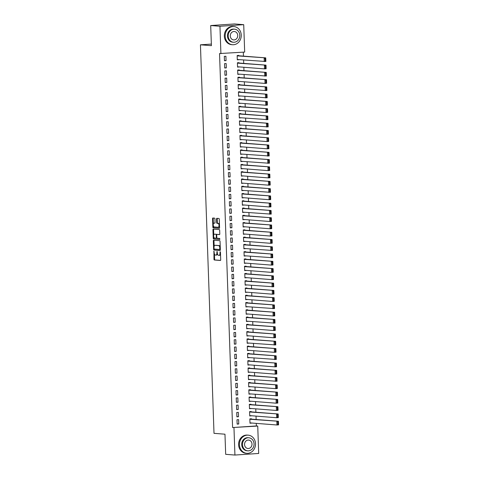 <?xml version="1.0" encoding="UTF-8"?>
<svg xmlns="http://www.w3.org/2000/svg" width="479" height="479" viewBox="0 0 479 479"><rect width="100%" height="100%" fill="white"/><g stroke="black" fill="none" stroke-linecap="round" stroke-linejoin="round"><path stroke-width="0.72" d="M213.921 251.2L213.969 259.259A0.713 0.335 -93.8 0 0 214.329 259.995L220.388 260.468A0.713 0.335 -93.8 0 0 220.406 260.468A0.713 0.335 -93.8 0 0 220.699 259.786L220.43 252.205L220.16 251.685L219.993 253.146A2.287 1.072 -93.8 0 1 219.071 255.349A2.287 1.072 -93.8 0 1 218.999 255.349L218.496 255.307A2.287 1.072 -93.8 0 1 217.34 252.942L217.053 251.439L216.867 252.906A2.287 1.072 -93.8 0 1 215.945 255.103A2.287 1.072 -93.8 0 1 215.873 255.103L215.364 255.062A2.287 1.072 -93.8 0 1 214.209 252.696L213.921 251.2M214.927 218.891A0.713 0.335 -93.8 0 0 214.562 218.149L212.868 218.017A0.713 0.335 -93.8 0 0 212.844 218.017A0.713 0.335 -93.8 0 0 212.556 218.705L212.85 227.124A0.713 0.335 -93.8 0 0 213.209 227.86L219.262 228.333A0.713 0.335 -93.8 0 0 219.286 228.333A0.713 0.335 -93.8 0 0 219.574 227.645L219.28 219.226A0.713 0.335 -93.8 0 0 218.921 218.49L216.867 218.328A0.713 0.335 -93.8 0 0 216.843 218.328A0.713 0.335 -93.8 0 0 216.556 219.017L216.682 222.615A0.713 0.335 -93.8 0 0 217.041 223.358L218.059 223.436A1.91 0.892 -93.8 0 1 219.023 225.352A1.91 0.892 -93.8 0 1 218.256 227.256A1.91 0.892 -93.8 0 1 218.196 227.256L214.209 226.944A1.91 0.892 -93.8 0 1 213.245 225.028A1.91 0.892 -93.8 0 1 214.011 223.124A1.91 0.892 -93.8 0 1 214.077 223.124L214.742 223.178A0.713 0.335 -93.8 0 0 214.76 223.178A0.713 0.335 -93.8 0 0 215.053 222.49L214.927 218.891M220.909 53.66L219.951 26.261L243.721 24.674L244.679 52.073L219.538 53.552L232.596 427.543L257.738 426.059L258.696 453.457L234.926 455.05L233.968 427.651M234.926 455.05L225.675 454.326L224.968 434.196L214.005 433.339L200.438 44.816L211.401 45.673L210.7 25.543L219.951 26.261M213.64 240.201A0.713 0.335 -93.8 0 0 213.616 240.201A0.713 0.335 -93.8 0 0 213.329 240.889L213.622 249.308A0.713 0.335 -93.8 0 0 213.981 250.044L220.041 250.517A0.713 0.335 -93.8 0 0 220.059 250.517A0.713 0.335 -93.8 0 0 220.352 249.828L220.053 241.416A0.713 0.335 -93.8 0 0 219.693 240.674L213.64 240.201M213.844 237.153L213.879 238.171L213.233 238.213L212.939 229.794A0.713 0.335 -93.8 0 1 213.227 229.112A0.713 0.335 -93.8 0 1 213.251 229.112L219.304 229.579A0.713 0.335 -93.8 0 1 219.669 230.321L219.795 233.926A0.713 0.335 -93.8 0 1 219.508 234.608A0.713 0.335 -93.8 0 1 219.484 234.608L217.029 234.417A0.713 0.335 -93.8 0 0 217.005 234.417A0.713 0.335 -93.8 0 0 216.718 235.105L216.801 237.494A0.713 0.335 -93.8 0 0 217.161 238.237L219.717 238.434L219.765 239.434M219.753 239.434L213.598 238.955A0.713 0.335 -93.8 0 1 213.233 238.213M211.347 44.086L200.438 44.816M224.711 67.994L226.316 67.886L226.166 63.527L224.561 63.635L224.711 67.994M239.027 63.03L239.015 62.665L237.404 62.773L237.56 67.138L239.159 66.898M225.22 82.532L226.824 82.424L226.675 78.065L225.064 78.173L225.22 82.532M239.53 77.568L239.518 77.203L237.913 77.311L238.069 81.669L239.668 81.436M225.729 97.063L227.333 96.956L227.178 92.597L225.573 92.704L225.729 97.063M240.039 92.1L240.027 91.74L238.422 91.848L238.572 96.207L240.177 95.968M226.232 111.601L227.842 111.493L227.687 107.134L226.082 107.242L226.232 111.601M240.548 106.637L240.536 106.272L238.931 106.38L239.081 110.739L240.686 110.505M226.741 126.139L228.345 126.031L228.196 121.666L226.591 121.774L226.741 126.139M241.057 121.175L241.045 120.81L239.434 120.918L239.59 125.276L241.188 125.037M227.25 140.67L228.854 140.563L228.705 136.204L227.094 136.311L227.25 140.67M241.566 135.707L241.548 135.341L239.943 135.449L240.099 139.814L241.697 139.575M227.759 155.208L229.363 155.1L229.207 150.741L227.603 150.849L227.759 155.208M242.069 150.244L242.057 149.879L240.452 149.987L240.602 154.346L242.206 154.112M228.261 169.74L229.872 169.632L229.716 165.273L228.112 165.381L228.261 169.74M242.578 164.776L242.566 164.417L240.961 164.525L241.111 168.883L242.715 168.644M228.77 184.277L230.375 184.17L230.225 179.811L228.621 179.918L228.77 184.277M243.087 179.314L243.075 178.948L241.47 179.056L241.62 183.415L243.218 183.182M229.279 198.815L230.884 198.707L230.734 194.342L229.13 194.45L229.279 198.815M243.595 193.845L243.583 193.486L241.973 193.594L242.129 197.953L243.727 197.713M229.788 213.347L231.393 213.239L231.243 208.88L229.633 208.988L229.788 213.347M244.098 208.383L244.086 208.018L242.482 208.126L242.637 212.49L244.236 212.251M230.291 227.884L231.902 227.776L231.746 223.412L230.142 223.519L230.291 227.884M244.607 222.921L244.595 222.555L242.991 222.663L243.14 227.022L244.745 226.789M230.8 242.416L232.405 242.308L232.255 237.949L230.65 238.057L230.8 242.416M245.116 237.452L245.104 237.093L243.5 237.195L243.649 241.56L245.254 241.32M231.309 256.954L232.914 256.846L232.764 252.487L231.159 252.595L231.309 256.954M245.625 251.99L245.613 251.625L244.003 251.732L244.158 256.091L245.757 255.858M231.818 271.485L233.423 271.383L233.273 267.019L231.662 267.126L231.818 271.485M246.134 266.522L246.116 266.162L244.512 266.27L244.667 270.629L246.266 270.39M232.327 286.023L233.932 285.915L233.776 281.556L232.171 281.664L232.327 286.023M246.637 281.059L246.625 280.694L245.02 280.802L245.17 285.167L246.775 284.927M232.83 300.561L234.441 300.453L234.285 296.088L232.68 296.196L232.83 300.561M247.146 295.597L247.134 295.232L245.529 295.339L245.679 299.698L247.284 299.459M233.339 315.092L234.944 314.984L234.794 310.626L233.189 310.733L233.339 315.092M247.655 310.129L247.643 309.763L246.038 309.871L246.188 314.236L247.787 313.996M233.848 329.63L235.452 329.522L235.303 325.163L233.692 325.271L233.848 329.63M248.164 324.666L248.152 324.301L246.541 324.409L246.697 328.768L248.296 328.534M234.357 344.161L235.961 344.054L235.806 339.695L234.201 339.803L234.357 344.161M248.667 339.198L248.655 338.839L247.05 338.946L247.2 343.305L248.805 343.066M234.86 358.699L236.47 358.591L236.315 354.232L234.71 354.34L234.86 358.699M249.176 353.736L249.164 353.37L247.559 353.478L247.709 357.837L249.314 357.603M235.369 373.237L236.973 373.129L236.824 368.764L235.219 368.872L235.369 373.237M249.685 368.273L249.673 367.908L248.068 368.016L248.218 372.375L249.822 372.135M235.878 387.768L237.482 387.661L237.333 383.302L235.728 383.41L235.878 387.768M250.194 382.805L250.182 382.44L248.571 382.547L248.727 386.912L250.325 386.673M236.387 402.306L237.991 402.198L237.841 397.839L236.231 397.947L236.387 402.306M250.697 397.342L250.685 396.977L249.08 397.085L249.236 401.444L250.834 401.21M236.895 416.838L238.5 416.73L238.344 412.371L236.74 412.479L236.895 416.838M251.206 411.874L251.194 411.515L249.589 411.623L249.739 415.982L251.343 415.742M232.596 427.543L256.367 425.957L256.277 423.376M256.139 419.508L256.026 416.107M255.888 412.239L255.768 408.838M255.636 404.977L255.517 401.576M255.379 397.708L255.259 394.307M255.127 390.439L255.008 387.038M254.876 383.17L254.756 379.769M254.618 375.901L254.499 372.5M254.367 368.638L254.247 365.238M254.109 361.37L253.996 357.969M253.858 354.101L253.738 350.7M253.607 346.832L253.487 343.431M253.349 339.563L253.229 336.162M253.098 332.3L252.978 328.899M252.84 325.031L252.726 321.631M252.589 317.763L252.469 314.362M252.337 310.494L252.217 307.093M252.08 303.225L251.96 299.824M251.828 295.962L251.709 292.561M251.577 288.693L251.457 285.292M251.319 281.424L251.2 278.024M251.068 274.156L250.948 270.755M250.81 266.887L250.697 263.492M250.559 259.624L250.439 256.223M250.307 252.355L250.188 248.954M250.05 245.086L249.93 241.685M249.798 237.818L249.679 234.417M249.541 230.549L249.427 227.154M249.29 223.286L249.17 219.885M249.038 216.017L248.918 212.616M248.781 208.748L248.661 205.347M248.529 201.479L248.409 198.078M248.272 194.211L248.158 190.816M248.02 186.948L247.9 183.547M247.769 179.679L247.649 176.278M247.511 172.41L247.392 169.009M247.26 165.141L247.14 161.74M247.008 157.878L246.889 154.477M246.751 150.61L246.631 147.209M246.499 143.341L246.38 139.94M246.242 136.072L246.128 132.671M245.99 128.803L245.871 125.402M245.739 121.54L245.619 118.139M245.482 114.271L245.362 110.871M245.23 107.003L245.11 103.602M244.973 99.734L244.859 96.333M244.721 92.465L244.601 89.064M244.47 85.202L244.35 81.801M244.212 77.933L244.092 74.532M243.961 70.664L243.841 67.264M243.709 63.396L243.589 59.995M243.452 56.127L243.314 52.163M251.463 419.143L251.451 418.778L249.84 418.886L249.996 423.25L251.595 423.011M237.147 424.107L238.752 423.999L238.602 419.64L236.991 419.748L237.147 424.107M250.954 404.611L250.942 404.246L249.337 404.354L249.487 408.713L251.086 408.473M236.638 409.575L238.243 409.467L238.093 405.102L236.488 405.21L236.638 409.575M250.445 390.074L250.433 389.708L248.829 389.816L248.978 394.175L250.583 393.942M236.129 395.037L237.74 394.93L237.584 390.571L235.979 390.678L236.129 395.037M249.936 375.536L249.924 375.177L248.32 375.285L248.469 379.643L250.074 379.404M235.626 380.5L237.231 380.392L237.075 376.033L235.47 376.141L235.626 380.5M249.433 361.004L249.415 360.639L247.811 360.747L247.966 365.106L249.565 364.872M235.117 365.968L236.722 365.86L236.572 361.501L234.961 361.609L235.117 365.968M248.924 346.467L248.912 346.101L247.302 346.209L247.457 350.574L249.056 350.335M234.608 351.43L236.213 351.323L236.063 346.964L234.459 347.071L234.608 351.43M248.415 331.935L248.403 331.57L246.799 331.678L246.948 336.036L248.553 335.797M234.099 336.899L235.71 336.791L235.554 332.426L233.95 332.534L234.099 336.899M247.906 317.397L247.894 317.032L246.29 317.14L246.44 321.499L248.044 321.265M233.596 322.361L235.201 322.253L235.045 317.894L233.441 318.002L233.596 322.361M247.398 302.86L247.386 302.5L245.781 302.608L245.937 306.967L247.535 306.728M233.087 307.823L234.692 307.722L234.542 303.357L232.932 303.464L233.087 307.823M246.895 288.328L246.883 287.963L245.272 288.071L245.428 292.429L247.026 292.196M232.578 293.292L234.183 293.184L234.033 288.825L232.429 288.933L232.578 293.292M246.386 273.79L246.374 273.431L244.769 273.533L244.919 277.898L246.517 277.658M232.07 278.754L233.674 278.646L233.524 274.287L231.92 274.395L232.07 278.754M245.877 259.259L245.865 258.894L244.26 259.001L244.41 263.36L246.014 263.121M231.561 264.222L233.171 264.115L233.016 259.75L231.411 259.858L231.561 264.222M245.368 244.721L245.356 244.356L243.751 244.464L243.901 248.829L245.505 248.589M231.058 249.685L232.662 249.577L232.507 245.218L230.902 245.326L231.058 249.685M244.865 230.183L244.847 229.824L243.242 229.932L243.398 234.291L244.997 234.051M230.549 235.153L232.153 235.045L232.004 230.68L230.393 230.788L230.549 235.153M244.356 215.652L244.344 215.287L242.733 215.394L242.889 219.753L244.488 219.52M230.04 220.615L231.644 220.508L231.495 216.149L229.89 216.257L230.04 220.615M243.847 201.114L243.835 200.755L242.23 200.863L242.38 205.222L243.985 204.982M229.531 206.078L231.141 205.97L230.986 201.611L229.381 201.719L229.531 206.078M243.338 186.582L243.326 186.217L241.721 186.325L241.871 190.684L243.476 190.45M229.028 191.546L230.633 191.438L230.477 187.079L228.872 187.181L229.028 191.546M242.835 172.045L242.817 171.68L241.212 171.787L241.368 176.152L242.967 175.913M228.519 177.008L230.124 176.901L229.974 172.542L228.363 172.65L228.519 177.008M242.326 157.507L242.314 157.148L240.703 157.256L240.859 161.615L242.458 161.375M228.01 162.477L229.615 162.369L229.465 158.004L227.86 158.112L228.01 162.477M241.817 142.976L241.805 142.61L240.201 142.718L240.35 147.077L241.955 146.843M227.501 147.939L229.106 147.831L228.956 143.472L227.351 143.58L227.501 147.939M241.308 128.438L241.296 128.079L239.692 128.186L239.841 132.545L241.446 132.306M226.992 133.401L228.603 133.294L228.447 128.935L226.842 129.043L226.992 133.401M240.799 113.906L240.787 113.541L239.183 113.649L239.338 118.008L240.937 117.774M226.489 118.87L228.094 118.762L227.938 114.403L226.333 114.511L226.489 118.87M240.296 99.369L240.284 99.003L238.674 99.111L238.829 103.476L240.428 103.236M225.98 104.332L227.585 104.224L227.435 99.866L225.825 99.973L225.98 104.332M239.787 84.837L239.775 84.472L238.171 84.579L238.32 88.938L239.919 88.699M225.471 89.801L227.076 89.693L226.926 85.328L225.322 85.436L225.471 89.801M239.278 70.299L239.266 69.934L237.662 70.042L237.812 74.401L239.416 74.167M224.962 75.263L226.573 75.155L226.417 70.796L224.813 70.904L224.962 75.263M238.77 55.762L238.758 55.402L237.153 55.51L237.303 59.869L238.907 59.63M224.459 60.725L226.064 60.623L225.908 56.259L224.304 56.366L224.459 60.725M210.7 25.543L234.471 23.95L243.721 24.674M256.367 425.957L257.738 426.059M251.601 423.143L249.984 423.017M238.752 423.999L237.141 423.873M251.349 415.874L249.733 415.748M238.5 416.73L236.883 416.604M251.092 408.605L249.481 408.479M238.243 409.467L236.632 409.341M250.84 401.336L249.224 401.21M237.991 402.198L236.375 402.073M250.583 394.067L248.972 393.942M237.74 394.93L236.123 394.804M250.331 386.804L248.715 386.679M237.482 387.661L235.872 387.535M250.08 379.536L248.463 379.41M237.231 380.392L235.614 380.266M249.822 372.267L248.212 372.141M236.973 373.129L235.363 373.003M249.571 364.998L247.954 364.872M236.722 365.86L235.105 365.734M249.314 357.735L247.703 357.603M236.47 358.591L234.854 358.466M249.062 350.466L247.451 350.341M236.213 351.323L234.602 351.197M248.811 343.198L247.194 343.072M235.961 344.054L234.345 343.928M248.553 335.929L246.942 335.803M235.71 336.791L234.093 336.665M248.302 328.66L246.685 328.534M235.452 329.522L233.842 329.396M248.05 321.397L246.434 321.271M235.201 322.253L233.584 322.127M247.793 314.128L246.182 314.002M234.944 314.984L233.333 314.859M247.541 306.859L245.925 306.734M234.692 307.722L233.075 307.59M247.284 299.591L245.673 299.465M234.441 300.453L232.824 300.327M247.032 292.322L245.416 292.196M234.183 293.184L232.572 293.058M246.781 285.059L245.164 284.933M233.932 285.915L232.315 285.789M246.523 277.79L244.913 277.664M233.674 278.646L232.064 278.521M246.272 270.521L244.655 270.396M233.423 271.383L231.806 271.258M246.014 263.252L244.404 263.127M233.171 264.115L231.555 263.989M245.763 255.984L244.146 255.858M232.914 256.846L231.303 256.72M245.511 248.721L243.895 248.595M232.662 249.577L231.046 249.451M245.254 241.452L243.643 241.326M232.405 242.308L230.794 242.182M245.003 234.183L243.386 234.057M232.153 235.045L230.543 234.92M244.751 226.914L243.134 226.789M231.902 227.776L230.285 227.651M244.494 219.645L242.883 219.52M231.644 220.508L230.034 220.382M244.242 212.383L242.625 212.257M231.393 213.239L229.776 213.113M243.985 205.114L242.374 204.988M231.141 205.97L229.525 205.844M243.733 197.845L242.117 197.719M230.884 198.707L229.273 198.581M243.482 190.576L241.865 190.45M230.633 191.438L229.016 191.313M243.224 183.307L241.614 183.182M230.375 184.17L228.764 184.044M242.973 176.044L241.356 175.919M230.124 176.901L228.507 176.775M242.715 168.776L241.105 168.65M229.872 169.632L228.255 169.506M242.464 161.507L240.847 161.381M229.615 162.369L228.004 162.243M242.212 154.238L240.596 154.112M229.363 155.1L227.747 154.974M241.955 146.969L240.344 146.843M229.106 147.831L227.495 147.706M241.703 139.706L240.087 139.581M228.854 140.563L227.238 140.437M241.452 132.438L239.835 132.312M228.603 133.294L226.986 133.168M241.194 125.169L239.584 125.043M228.345 126.031L226.735 125.905M240.943 117.9L239.326 117.774M228.094 118.762L226.477 118.636M240.686 110.637L239.075 110.505M227.842 111.493L226.226 111.368M240.434 103.368L238.817 103.242M227.585 104.224L225.974 104.099M240.183 96.099L238.566 95.974M227.333 96.956L225.717 96.83M239.925 88.831L238.314 88.705M227.076 89.693L225.465 89.567M239.674 81.562L238.057 81.436M226.824 82.424L225.208 82.298M239.416 74.299L237.806 74.173M226.573 75.155L224.956 75.029M239.165 67.03L237.548 66.904M226.316 67.886L224.705 67.761M238.913 59.761L237.297 59.636M226.064 60.623L224.447 60.492M216.017 255.091L216.514 255.062A2.287 1.072 -93.8 0 0 216.586 255.062A2.287 1.072 -93.8 0 0 217.448 253.798M219.143 255.337L219.639 255.301A2.287 1.072 -93.8 0 0 219.711 255.301A2.287 1.072 -93.8 0 0 220.508 254.337M214.43 253.954L214.61 259.217A0.713 0.335 -93.8 0 0 214.975 259.953L220.55 260.39M214.257 249.056L214.263 249.266A0.713 0.335 -93.8 0 0 214.628 250.002L220.202 250.439M214.119 240.236A0.713 0.335 -93.8 0 0 213.969 240.847L214.161 246.29M214.065 248.559L214.317 249.074L219.651 249.493L219.813 247.978A2.287 1.072 -93.8 0 0 218.658 245.607L215.029 245.326A2.287 1.072 -93.8 0 0 214.951 245.326A2.287 1.072 -93.8 0 0 214.029 247.523L214.065 248.559M220.238 246.673A2.287 1.072 -93.8 0 0 219.304 245.565L218.658 245.607M215.526 245.29A2.287 1.072 -93.8 0 1 215.598 245.284A2.287 1.072 -93.8 0 1 215.67 245.284L219.304 245.565M213.766 234.991L213.586 229.752L212.939 229.794M213.73 229.148A0.713 0.335 -93.8 0 0 213.586 229.752M219.645 234.53L217.67 234.375A0.713 0.335 -93.8 0 0 217.646 234.375A0.713 0.335 -93.8 0 0 217.622 234.381M219.885 239.35L213.598 238.955M214.478 234.219A1.91 0.892 -93.8 0 0 214.418 234.219A1.91 0.892 -93.8 0 0 213.646 236.123A1.91 0.892 -93.8 0 0 214.61 238.039L216.017 238.147A0.713 0.335 -93.8 0 0 216.041 238.147A0.713 0.335 -93.8 0 0 216.328 237.458L216.245 235.069A0.713 0.335 -93.8 0 0 215.885 234.327L215.119 234.177A1.91 0.892 -93.8 0 0 215.059 234.177A1.91 0.892 -93.8 0 0 214.999 234.183M216.065 238.141L216.658 238.105A0.713 0.335 -93.8 0 0 216.682 238.105A0.713 0.335 -93.8 0 0 216.879 237.931M216.807 234.59A0.713 0.335 -93.8 0 0 216.526 234.285L215.885 234.327M215.119 234.177L216.526 234.285M213.879 238.171A0.713 0.335 -93.8 0 0 214.239 238.913M214.598 223.088A1.91 0.892 -93.8 0 1 214.658 223.082A1.91 0.892 -93.8 0 1 214.718 223.082L214.903 223.1M218.316 227.244L218.837 227.208A1.91 0.892 -93.8 0 0 218.897 227.214A1.91 0.892 -93.8 0 0 219.532 226.489M219.454 224.226A1.91 0.892 -93.8 0 0 218.705 223.394L218.059 223.436M217.346 218.364A0.713 0.335 -93.8 0 0 217.197 218.975L217.322 222.573A0.713 0.335 -93.8 0 0 217.688 223.316L218.705 223.394M213.454 226.106L213.49 227.076A0.713 0.335 -93.8 0 0 213.85 227.818L219.424 228.255M213.347 218.053A0.713 0.335 -93.8 0 0 213.197 218.658L213.377 223.849M249.852 419.251L278.437 421.251L278.562 424.885L276.958 424.987L249.984 422.885M249.846 419.017L278.437 421.251L278.419 421.861L277.778 421.903L277.862 424.448L278.509 424.406L278.419 421.861M277.862 424.448L276.958 424.987L276.826 421.358L277.778 421.903M278.509 424.406L278.562 424.885M249.601 411.982L278.179 413.982L278.305 417.616L276.7 417.724L249.727 415.616M249.595 411.748L278.179 413.982L278.161 414.592L277.521 414.634L277.61 417.179L278.251 417.137L278.161 414.592M277.61 417.179L276.7 417.724L276.575 414.09L277.521 414.634M278.251 417.137L278.305 417.616M249.349 404.713L277.928 406.713L278.054 410.347L276.449 410.455L249.475 408.348M249.337 404.48L277.928 406.713L277.91 407.324L277.269 407.366L277.359 409.91L278 409.868L277.91 407.324M277.359 409.91L276.449 410.455L276.323 406.821L277.269 407.366M278 409.868L278.054 410.347M255.517 443.698A9.107 8.029 94.5 0 0 248.194 435.154A9.107 8.029 94.5 0 0 239.458 444.769A9.107 8.029 94.5 0 0 246.775 453.314A9.107 8.029 94.5 0 0 255.517 443.698M248.194 435.154L247.338 435.088A9.107 8.029 94.5 0 0 238.596 444.704A9.107 8.029 94.5 0 0 245.919 453.248L246.775 453.314M247.763 450.829L246.972 450.769A6.556 5.784 -85.5 0 1 241.703 444.62A6.556 5.784 -85.5 0 1 247.996 437.698L248.781 437.758A6.556 5.784 94.5 0 0 242.494 444.68A6.556 5.784 94.5 0 0 247.763 450.829A6.556 5.784 94.5 0 0 254.056 443.907A6.556 5.784 94.5 0 0 248.781 437.758M244.547 444.542A4.227 3.724 94.5 0 0 247.942 448.506A4.227 3.724 94.5 0 0 252.002 444.045A4.227 3.724 94.5 0 0 248.601 440.081A4.227 3.724 94.5 0 0 244.547 444.542M241.248 35.111A9.107 8.029 94.5 0 0 233.926 26.573A9.107 8.029 94.5 0 0 225.19 36.188A9.107 8.029 94.5 0 0 232.507 44.727A9.107 8.029 94.5 0 0 241.248 35.111M233.926 26.573L233.069 26.501A9.107 8.029 94.5 0 0 224.328 36.117A9.107 8.029 94.5 0 0 231.65 44.661L232.507 44.727M233.495 42.248L232.704 42.188A6.556 5.784 -85.5 0 1 227.435 36.039A6.556 5.784 -85.5 0 1 233.728 29.111L234.512 29.171A6.556 5.784 94.5 0 0 228.226 36.099A6.556 5.784 94.5 0 0 233.495 42.248A6.556 5.784 94.5 0 0 239.787 35.326A6.556 5.784 94.5 0 0 234.512 29.171M230.279 35.961A4.227 3.724 94.5 0 0 233.674 39.925A4.227 3.724 94.5 0 0 237.734 35.464A4.227 3.724 94.5 0 0 234.333 31.5A4.227 3.724 94.5 0 0 230.279 35.961M249.092 397.45L277.676 399.444L277.802 403.079L276.191 403.186L249.218 401.085M249.086 397.217L277.676 399.444L277.658 400.055L277.012 400.103L277.101 402.641L277.742 402.599L277.658 400.055M277.101 402.641L276.191 403.186L276.066 399.552L277.012 400.103M277.742 402.599L277.802 403.079M248.841 390.181L277.419 392.175L277.545 395.81L248.966 393.816M248.835 389.948L277.419 392.175L277.401 392.792L276.76 392.834L276.85 395.379L277.491 395.337L277.401 392.792M276.85 395.379L275.94 395.917L275.814 392.283L276.76 392.834M277.491 395.337L277.545 395.81M248.583 382.913L277.167 384.912L277.293 388.547L275.688 388.655L248.715 386.547M248.577 382.679L277.167 384.912L277.149 385.523L276.509 385.565L276.593 388.11L277.239 388.068L277.149 385.523M276.593 388.11L275.688 388.655L275.563 385.02L276.509 385.565M277.239 388.068L277.293 388.547M248.332 375.644L276.91 377.644L277.042 381.278L248.457 379.278M248.326 375.41L276.91 377.644L276.892 378.254L276.251 378.296L276.341 380.841L276.982 380.799L276.892 378.254M276.341 380.841L275.431 381.386L275.305 377.751L276.251 378.296M276.982 380.799L277.042 381.278M248.08 368.375L276.658 370.375L276.784 374.009L275.18 374.117L248.206 372.009M248.068 368.141L276.658 370.375L276.64 370.986L276 371.027L276.09 373.572L276.73 373.53L276.64 370.986M276.09 373.572L275.18 374.117L275.054 370.483L276 371.027M276.73 373.53L276.784 374.009M247.823 361.112L276.407 363.106L276.533 366.74L274.928 366.848L247.954 364.747M247.817 360.879L276.407 363.106L276.389 363.723L275.742 363.765L275.832 366.309L276.479 366.261L276.389 363.723M275.832 366.309L274.928 366.848L274.796 363.214L275.742 363.765M276.479 366.261L276.533 366.74M247.571 353.843L276.149 355.837L276.275 359.472L247.697 357.478M247.565 353.61L276.149 355.837L276.132 356.454L275.491 356.496L275.581 359.04L276.221 358.999L276.132 356.454M275.581 359.04L274.671 359.579L274.545 355.945L275.491 356.496M276.221 358.999L276.275 359.472M247.32 346.574L275.898 348.574L276.024 352.209L274.419 352.316L247.445 350.209M247.308 346.341L275.898 348.574L275.88 349.185L275.239 349.227L275.323 351.772L275.97 351.73L275.88 349.185M275.323 351.772L274.419 352.316L274.293 348.682L275.239 349.227M275.97 351.73L276.024 352.209M247.062 339.306L275.641 341.305L275.772 344.94L247.188 342.94M247.056 339.072L275.641 341.305L275.629 341.916L274.982 341.958L275.072 344.503L275.712 344.461L275.629 341.916M275.072 344.503L274.162 345.048L274.036 341.413L274.982 341.958M275.712 344.461L275.772 344.94M246.811 332.043L275.389 334.037L275.515 337.671L273.91 337.779L246.936 335.671M246.799 331.809L275.389 334.037L275.371 334.647L274.73 334.695L274.82 337.234L275.461 337.192L275.371 334.647M274.82 337.234L273.91 337.779L273.784 334.144L274.73 334.695M275.461 337.192L275.515 337.671M246.553 324.774L275.138 326.768L275.263 330.402L273.659 330.51L246.685 328.408M246.547 324.54L275.138 326.768L275.12 327.385L274.473 327.426L274.563 329.971L275.209 329.923L275.12 327.385M274.563 329.971L273.659 330.51L273.527 326.876L274.473 327.426M275.209 329.923L275.263 330.402M246.302 317.505L274.88 319.505L275.006 323.133L246.428 321.14M246.296 317.272L274.88 319.505L274.862 320.116L274.222 320.158L274.311 322.702L274.952 322.66L274.862 320.116M274.311 322.702L273.401 323.241L273.275 319.607L274.222 320.158M274.952 322.66L275.006 323.133M246.05 310.236L274.629 312.236L274.754 315.871L273.15 315.978L246.176 313.871M246.038 310.003L274.629 312.236L274.611 312.847L273.97 312.889L274.06 315.433L274.701 315.392L274.611 312.847M274.06 315.433L273.15 315.978L273.024 312.344L273.97 312.889M274.701 315.392L274.754 315.871M245.793 302.968L274.371 304.967L274.503 308.602L245.919 306.602M245.787 302.734L274.371 304.967L274.359 305.578L273.713 305.62L273.802 308.165L274.443 308.123L274.359 305.578M273.802 308.165L272.892 308.71L272.767 305.075L273.713 305.62M274.443 308.123L274.503 308.602M245.541 295.705L274.12 297.698L274.245 301.333L272.641 301.441L245.667 299.333M245.529 295.471L274.12 297.698L274.102 298.309L273.461 298.357L273.551 300.896L274.192 300.854L274.102 298.309M273.551 300.896L272.641 301.441L272.515 297.806L273.461 298.357M274.192 300.854L274.245 301.333M245.284 288.436L273.868 290.43L273.994 294.064L272.389 294.172L245.416 292.07M245.278 288.202L273.868 290.43L273.85 291.046L273.21 291.088L273.293 293.633L273.94 293.585L273.85 291.046M273.293 293.633L272.389 294.172L272.258 290.537L273.21 291.088M273.94 293.585L273.994 294.064M245.032 281.167L273.611 283.167L273.743 286.795L245.158 284.801M245.026 280.933L273.611 283.167L273.593 283.778L272.952 283.819L273.042 286.364L273.683 286.322L273.593 283.778M273.042 286.364L272.132 286.903L272.006 283.269L272.952 283.819M273.683 286.322L273.743 286.795M244.781 273.898L273.359 275.898L273.485 279.532L271.88 279.64L244.907 277.533M244.769 273.665L273.359 275.898L273.341 276.509L272.701 276.551L272.791 279.095L273.431 279.053L273.341 276.509M272.791 279.095L271.88 279.64L271.755 276.006L272.701 276.551M273.431 279.053L273.485 279.532M244.524 266.629L273.108 268.629L273.234 272.264L271.629 272.371L244.655 270.264M244.518 266.396L273.108 268.629L273.09 269.24L272.443 269.282L272.533 271.827L273.18 271.785L273.09 269.24M272.533 271.827L271.629 272.371L271.497 268.737L272.443 269.282M273.18 271.785L273.234 272.264M244.272 259.367L272.85 261.36L272.976 264.995L271.371 265.103L244.398 262.995M244.266 259.133L272.85 261.36L272.832 261.971L272.192 262.019L272.282 264.558L272.922 264.516L272.832 261.971M272.282 264.558L271.371 265.103L271.246 261.468L272.192 262.019M272.922 264.516L272.976 264.995M244.021 252.098L272.599 254.092L272.725 257.726L244.146 255.732M244.009 251.864L272.599 254.092L272.581 254.708L271.94 254.75L272.024 257.295L272.671 257.247L272.581 254.708M272.024 257.295L271.12 257.834L270.994 254.199L271.94 254.75M272.671 257.247L272.725 257.726M243.763 244.829L272.341 246.829L272.473 250.457L243.889 248.463M243.757 244.595L272.341 246.829L272.329 247.439L271.683 247.481L271.773 250.026L272.413 249.984L272.329 247.439M271.773 250.026L270.863 250.565L270.737 246.936L271.683 247.481M272.413 249.984L272.473 250.457M243.512 237.56L272.09 239.56L272.216 243.194L270.611 243.302L243.637 241.194M243.5 237.327L272.09 239.56L272.072 240.171L271.431 240.213L271.521 242.757L272.162 242.715L272.072 240.171M271.521 242.757L270.611 243.302L270.485 239.668L271.431 240.213M272.162 242.715L272.216 243.194M243.254 230.291L271.838 232.291L271.964 235.925L270.36 236.033L243.386 233.926M243.248 230.058L271.838 232.291L271.821 232.902L271.174 232.944L271.264 235.488L271.91 235.446L271.821 232.902M271.264 235.488L270.36 236.033L270.228 232.399L271.174 232.944M271.91 235.446L271.964 235.925M243.003 223.028L271.581 225.022L271.707 228.657L270.102 228.764L243.128 226.657M242.997 222.795L271.581 225.022L271.563 225.633L270.922 225.681L271.012 228.22L271.653 228.178L271.563 225.633M271.012 228.22L270.102 228.764L269.976 225.13L270.922 225.681M271.653 228.178L271.707 228.657M242.751 215.76L271.33 217.753L271.455 221.388L269.851 221.496L242.877 219.394M242.739 215.526L271.33 217.753L271.312 218.37L270.671 218.412L270.761 220.957L271.401 220.909L271.312 218.37M270.761 220.957L269.851 221.496L269.725 217.861L270.671 218.412M271.401 220.909L271.455 221.388M242.494 208.491L271.072 210.491L271.204 214.125L242.619 212.125M242.488 208.257L271.072 210.491L271.06 211.101L270.413 211.143L270.503 213.688L271.144 213.646L271.06 211.101M270.503 213.688L269.593 214.227L269.467 210.598L270.413 211.143M271.144 213.646L271.204 214.125M242.242 201.222L270.821 203.222L270.946 206.856L269.342 206.964L242.368 204.856M242.23 200.988L270.821 203.222L270.803 203.832L270.162 203.874L270.252 206.419L270.892 206.377L270.803 203.832M270.252 206.419L269.342 206.964L269.216 203.33L270.162 203.874M270.892 206.377L270.946 206.856M241.985 193.953L270.569 195.953L270.695 199.587L269.09 199.695L242.117 197.588M241.979 193.72L270.569 195.953L270.551 196.564L269.911 196.606L269.994 199.15L270.641 199.108L270.551 196.564M269.994 199.15L269.09 199.695L268.959 196.061L269.911 196.606M270.641 199.108L270.695 199.587M241.733 186.69L270.312 188.684L270.443 192.319L241.859 190.325M241.727 186.457L270.312 188.684L270.294 189.295L269.653 189.343L269.743 191.881L270.384 191.839L270.294 189.295M269.743 191.881L268.833 192.426L268.707 188.792L269.653 189.343M270.384 191.839L270.443 192.319M241.482 179.421L270.06 181.415L270.186 185.05L268.581 185.157L241.608 183.056M241.47 179.188L270.06 181.415L270.042 182.032L269.402 182.074L269.491 184.619L270.132 184.571L270.042 182.032M269.491 184.619L268.581 185.157L268.456 181.523L269.402 182.074M270.132 184.571L270.186 185.05M241.224 172.153L269.809 174.152L269.934 177.787L268.33 177.889L241.35 175.787M241.218 171.919L269.809 174.152L269.791 174.763L269.144 174.805L269.234 177.35L269.875 177.308L269.791 174.763M269.234 177.35L268.33 177.889L268.198 174.26L269.144 174.805M269.875 177.308L269.934 177.787M240.973 164.884L269.551 166.884L269.677 170.518L268.072 170.626L241.099 168.518M240.967 164.65L269.551 166.884L269.533 167.494L268.893 167.536L268.982 170.081L269.623 170.039L269.533 167.494M268.982 170.081L268.072 170.626L267.947 166.991L268.893 167.536M269.623 170.039L269.677 170.518M240.721 157.615L269.3 159.615L269.426 163.249L240.847 161.249M240.709 157.381L269.3 159.615L269.282 160.226L268.641 160.267L268.725 162.812L269.372 162.77L269.282 160.226M268.725 162.812L267.821 163.357L267.695 159.723L268.641 160.267M269.372 162.77L269.426 163.249M240.464 150.352L269.042 152.346L269.174 155.98L240.59 153.987M240.458 150.119L269.042 152.346L269.024 152.957L268.384 153.005L268.474 155.543L269.114 155.501L269.024 152.957M268.474 155.543L267.563 156.088L267.438 152.454L268.384 153.005M269.114 155.501L269.174 155.98M240.213 143.083L268.791 145.077L268.917 148.712L267.312 148.819L240.338 146.718M240.201 142.85L268.791 145.077L268.773 145.694L268.132 145.736L268.222 148.28L268.863 148.239L268.773 145.694M268.222 148.28L267.312 148.819L267.186 145.185L268.132 145.736M268.863 148.239L268.917 148.712M239.955 135.814L268.539 137.814L268.665 141.449L267.06 141.556L240.087 139.449M239.949 135.581L268.539 137.814L268.521 138.425L267.875 138.467L267.965 141.012L268.611 140.97L268.521 138.425M267.965 141.012L267.06 141.556L266.929 137.922L267.875 138.467M268.611 140.97L268.665 141.449M239.704 128.546L268.282 130.545L268.408 134.18L266.803 134.288L239.829 132.18M239.698 128.312L268.282 130.545L268.264 131.156L267.623 131.198L267.713 133.743L268.354 133.701L268.264 131.156M267.713 133.743L266.803 134.288L266.677 130.653L267.623 131.198M268.354 133.701L268.408 134.18M239.452 121.277L268.03 123.277L268.156 126.911L239.578 124.911M239.44 121.043L268.03 123.277L268.012 123.887L267.372 123.929L267.456 126.474L268.102 126.432L268.012 123.887M267.456 126.474L266.552 127.019L266.426 123.384L267.372 123.929M268.102 126.432L268.156 126.911M239.195 114.014L267.773 116.008L267.905 119.642L239.32 117.648M239.189 113.78L267.773 116.008L267.761 116.625L267.114 116.666L267.204 119.211L267.845 119.163L267.761 116.625M267.204 119.211L266.294 119.75L266.168 116.116L267.114 116.666M267.845 119.163L267.905 119.642M238.943 106.745L267.522 108.739L267.647 112.373L266.043 112.481L239.069 110.38M238.931 106.512L267.522 108.739L267.504 109.356L266.863 109.398L266.953 111.942L267.593 111.9L267.504 109.356M266.953 111.942L266.043 112.481L265.917 108.847L266.863 109.398M267.593 111.9L267.647 112.373M238.686 99.476L267.27 101.476L267.396 105.111L265.791 105.218L238.817 103.111M238.68 99.243L267.27 101.476L267.252 102.087L266.605 102.129L266.695 104.673L267.342 104.632L267.252 102.087M266.695 104.673L265.791 105.218L265.659 101.584L266.605 102.129M267.342 104.632L267.396 105.111M238.434 92.207L267.013 94.207L267.138 97.842L238.56 95.842M238.428 91.974L267.013 94.207L266.995 94.818L266.354 94.86L266.444 97.405L267.084 97.363L266.995 94.818M266.444 97.405L265.534 97.95L265.408 94.315L266.354 94.86M267.084 97.363L267.138 97.842M238.183 84.939L266.761 86.938L266.887 90.573L238.308 88.573M238.171 84.711L266.761 86.938L266.743 87.549L266.102 87.597L266.192 90.136L266.833 90.094L266.743 87.549M266.192 90.136L265.282 90.681L265.156 87.046L266.102 87.597M266.833 90.094L266.887 90.573M237.925 77.676L266.51 79.67L266.635 83.304L265.025 83.412L238.051 81.31M237.919 77.442L266.51 79.67L266.492 80.286L265.845 80.328L265.935 82.873L266.575 82.825L266.492 80.286M265.935 82.873L265.025 83.412L264.899 79.777L265.845 80.328M266.575 82.825L266.635 83.304M237.674 70.407L266.252 72.407L266.378 76.035L237.8 74.041M237.668 70.174L266.252 72.407L266.234 73.018L265.594 73.059L265.683 75.604L266.324 75.562L266.234 73.018M265.683 75.604L264.773 76.143L264.647 72.509L265.594 73.059M266.324 75.562L266.378 76.035M237.416 63.138L266.001 65.138L266.126 68.772L264.522 68.88L237.548 66.773M237.41 62.905L266.001 65.138L265.983 65.749L265.342 65.791L265.426 68.335L266.073 68.293L265.983 65.749M265.426 68.335L264.522 68.88L264.396 65.246L265.342 65.791M266.073 68.293L266.126 68.772M237.165 55.869L265.743 57.869L265.875 61.504L237.291 59.504M237.159 55.636L265.743 57.869L265.725 58.48L265.085 58.522L265.174 61.067L265.815 61.025L265.725 58.48M265.174 61.067L264.264 61.611L264.139 57.977L265.085 58.522M265.815 61.025L265.875 61.504M214.173 251.649L213.706 251.679M220.43 252.134L219.963 252.17M217.298 251.894L216.831 251.924M217.334 252.87L216.867 252.906M220.466 253.116L219.993 253.146M214.975 259.953L214.329 259.995M214.61 259.217L213.969 259.259M214.628 250.002L213.981 250.044M214.263 249.266L213.622 249.308M213.969 240.847L213.329 240.889M220.322 248.978L219.849 249.008M220.286 247.942L219.813 247.978M215.67 245.284L215.029 245.326M216.795 237.428L216.328 237.458M216.718 235.039L216.245 235.069M214.718 223.082L214.077 223.124M217.688 223.316L217.041 223.358M217.322 222.573L216.682 222.615M217.197 218.975L216.556 219.017M213.85 227.818L213.209 227.86M213.49 227.076L212.85 227.124M213.197 218.658L212.556 218.705M216.586 255.062L215.945 255.103M219.711 255.301L219.071 255.349M215.598 245.284L214.951 245.326M215.059 234.177L214.418 234.219M216.682 238.105L216.041 238.147M214.658 223.082L214.011 223.124M218.897 227.214L218.256 227.256"/></g></svg>
